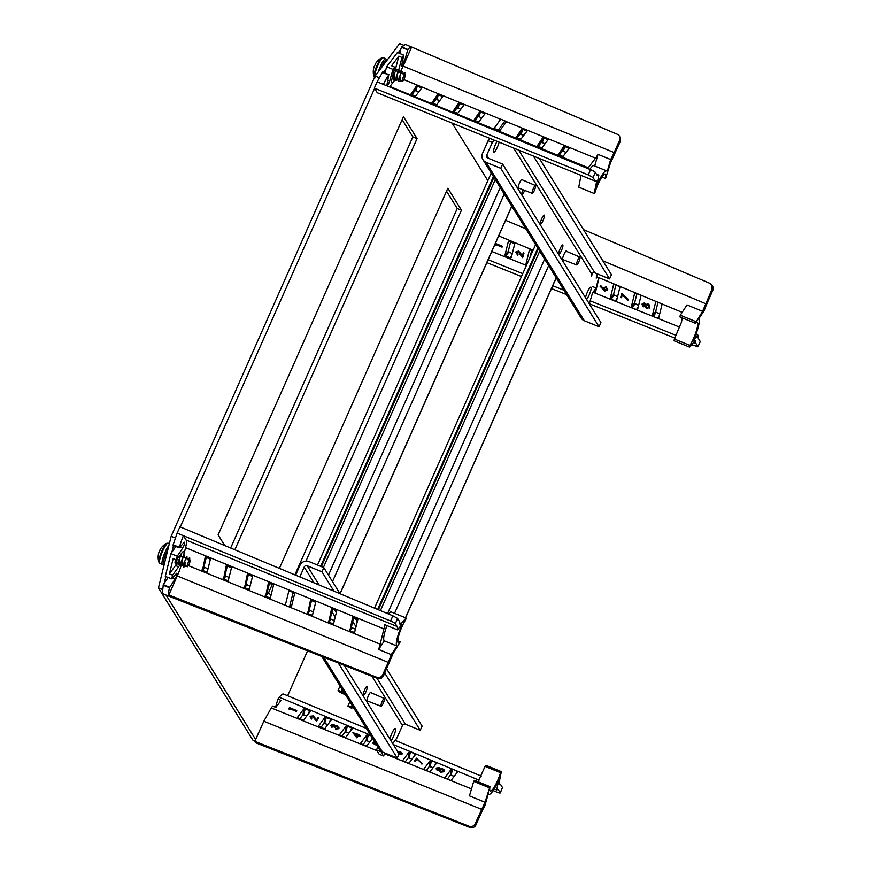 <?xml version="1.0" encoding="UTF-8"?>
<svg xmlns="http://www.w3.org/2000/svg" width="871" height="871" viewBox="0 0 871 871"><rect width="100%" height="100%" fill="white"/><g stroke="black" fill="none" stroke-linecap="round" stroke-linejoin="round"><path stroke-width="1.31" d="M585.508 297.719A6.968 1.383 -67.7 0 1 587.37 292.166A6.968 1.383 -67.7 0 1 590.897 287.158A6.968 1.383 -67.7 0 1 589.144 295.029A6.968 1.383 -67.7 0 1 586.586 299.472M499.094 142.267A6.968 1.383 -67.7 0 1 497.395 147.09A6.968 1.383 -67.7 0 1 493.868 152.098A6.968 1.383 -67.7 0 1 495.61 144.227A6.968 1.383 -67.7 0 1 497.036 141.429M560.26 248.453A4.878 0.969 -67.7 0 1 562.731 244.947A4.878 0.969 -67.7 0 1 561.501 250.456A4.878 0.969 -67.7 0 1 559.03 253.962A4.878 0.969 -67.7 0 1 560.26 248.453M524.669 190.411A4.878 0.969 -67.7 0 1 524.505 190.803A4.878 0.969 -67.7 0 1 522.034 194.309A4.878 0.969 -67.7 0 1 522.872 189.715M563.221 259.721A4.878 0.969 -67.7 0 1 562.731 259.928A4.878 0.969 -67.7 0 1 563.962 254.419A4.878 0.969 -67.7 0 1 566.433 250.913A4.878 0.969 -67.7 0 1 566.629 251.403M518.822 188.136A4.878 0.969 -67.7 0 1 518.332 188.343A4.878 0.969 -67.7 0 1 519.562 182.834A4.878 0.969 -67.7 0 1 522.034 179.328A4.878 0.969 -67.7 0 1 522.23 179.818M541.762 218.632A4.878 0.969 -67.7 0 1 544.233 215.115A4.878 0.969 -67.7 0 1 543.003 220.635A4.878 0.969 -67.7 0 1 540.532 224.141A4.878 0.969 -67.7 0 1 541.762 218.632M502.643 164.118L600.914 322.564L599.052 326.767L500.781 168.321L502.643 164.118L487.902 158.087A2.319 2.254 148.2 0 1 486.726 155.125L492.311 142.506L494.042 140.22M492.311 142.506L488.108 140.786L482.512 153.394A6.968 6.761 148.2 0 0 486.04 162.289L500.781 168.321M482.915 159.654L581.186 318.089A6.968 6.761 -31.8 0 0 584.31 320.724L599.052 326.767M539.421 158.566L611.453 274.713L609.591 278.916L594.86 272.873A2.319 2.254 -31.8 0 0 591.823 274.115L591.18 276.695L592.813 273.015M533.455 156.159L609.591 278.916M520.118 134.058L523.689 135.528M520.727 139.273L517.189 137.825M488.108 140.786L489.818 138.511M504.766 121.646L504.962 120.862L500.749 119.131L493.639 129.006M504.962 120.862L497.853 130.726M596.08 288.149L592.607 292.743L589.297 303.848M598.529 278.187L596.112 288.007M597.256 273.864L596.2 278.154L597.136 276.913M498.016 130.051L493.803 128.32M389.925 739.065A6.968 1.383 -67.7 0 1 391.798 733.502A6.968 1.383 -67.7 0 1 395.325 728.494A6.968 1.383 -67.7 0 1 393.572 736.365A6.968 1.383 -67.7 0 1 391.014 740.807M365.929 691.792A4.878 0.969 -67.7 0 1 363.457 695.308A4.878 0.969 -67.7 0 1 364.688 689.788A4.878 0.969 -67.7 0 1 367.159 686.283A4.878 0.969 -67.7 0 1 365.929 691.792M367.649 701.057A4.878 0.969 -67.7 0 1 367.159 701.275A4.878 0.969 -67.7 0 1 368.389 695.755A4.878 0.969 -67.7 0 1 370.85 692.249A4.878 0.969 -67.7 0 1 371.057 692.739M333.963 591.18L321.965 571.833L323.827 567.631L340.006 593.706L512.377 204.761M355.063 617.985L357.306 621.611M386.604 668.841L422.097 726.076L420.236 730.279L405.494 724.237A2.319 2.254 -31.8 0 0 402.456 725.478L396.871 738.085L392.963 743.257M352.755 621.469L356.032 626.761M384.742 673.043L420.236 730.279M295.617 575.154L299.983 565.312A6.968 6.761 148.2 0 1 309.085 561.599L323.827 567.631M321.965 571.833L307.223 565.802L319.124 584.985M344.187 665.302L399.125 753.883L397.252 758.086L338.264 662.973M321.737 656.451L379.397 749.408A6.968 6.761 -31.8 0 0 382.521 752.043L397.252 758.086M285.307 605.312L288.9 590.723L293.113 592.443L289.52 607.033L285.307 605.312M385.428 753.241L383.371 755.952L379.157 754.232L376.501 749.931L377.84 746.904M383.371 755.952L380.943 751.129M385.788 753.382L385.603 754.166M299.809 576.918L304.186 567.032A2.319 2.254 148.2 0 1 307.223 565.802M380.714 751.662L376.501 749.931M491.211 173.035L317.501 565.039M493.389 176.541L320.659 566.335M254.953 740.96L252.862 740.11L158.446 587.871L171.151 536.296L375.107 76.038L399.658 43.55L403.306 45.052M402.13 119.61L412.843 136.889L230.663 548.011M294.888 574.849L457.242 208.474L446.529 191.195M180.264 526.955L374.563 88.494M164.227 583.243L165.86 576.591M171.859 552.236L173.492 545.594M255.617 739.479L166.045 595.045M307.539 650.855L287.648 695.755M437.678 99.784L438.908 101.765M452.278 123.334L487.836 180.656M383.447 72.293L386.093 68.798M398.199 52.772L400.845 49.266M234.854 549.764L417.057 138.609L403.447 116.66L218.109 534.881L224.718 545.529M279.384 568.382L447.846 188.245L461.456 210.194L305.961 561.098M268.279 593.456L272.405 584.125M375.107 76.038L379.135 77.693M171.151 536.296L175.202 537.951M158.446 587.871L162.344 589.46M417.057 138.609L412.843 136.889M461.456 210.194L457.242 208.474M712.794 290.37L712.064 289.194L711.803 285.024L712.532 286.2A4.638 4.507 148.2 0 1 712.794 290.37L707.306 302.76A18.574 3.68 -67.7 0 0 704.28 310.501L698.564 319.069A17.758 3.517 -67.7 0 1 698.379 326.669A17.758 3.517 -67.7 0 1 693.185 340.899L698.172 335.291A18.574 3.68 -67.7 0 0 698.466 338.656L700.208 341.465A4.638 0.642 23.9 0 1 700.24 341.628L697.943 346.8L700.208 341.465M712.064 289.194L702.592 311.285L686.99 304.937L680.295 315.215L679.881 316.913L695.33 323.25A14.274 2.831 -67.7 0 1 697.148 322.248A14.274 2.831 -67.7 0 1 697.072 328.4A14.274 2.831 -67.7 0 1 689.876 345.373L689.462 347.072L695.428 340.365L695.875 343.348L697.911 346.636L691.509 344.774M682.211 317.871L681.525 322.03L674.426 339.048L689.876 345.373M642.221 303.685L644.246 303.25L645.553 304.839L647.828 304.349L649.2 305.438L649.233 308.192M642.156 303.881L644.518 302.858L645.836 304.393L648.1 303.957L649.505 305.068L649.396 308.051M622.242 294.91L621.622 297.436L620.675 297.447L621.829 293.2L628.568 299.657L627.86 300.288L622.057 294.725L621.317 297.719M600.086 286.265L603.124 288.998L603.211 288.203L605.802 287.234L607.523 290.076L604.866 291.066L600.086 286.265L600.772 285.623L603.178 288.355M603.483 287.626L603.211 288.203M603.418 287.833L606.074 286.842L607.838 289.76L607.261 290.653M516.851 251.991L518.027 254.561L517.581 255.399L516.024 251.784M515.937 252.046L518.604 251.011L522.426 255.66M515.73 252.405L518.332 251.403L522.273 256.27L523.242 252.819L523.994 253.123L522.633 257.674L518.278 251.904L516.688 252.383M495.664 244.533L495.218 245.393L494.717 244.882M495.381 243.39L502.513 246.308L502.066 247.157L495.447 244.446L495.218 245.393M655.602 302.346L652.455 315.117A1.165 0.915 -142.9 0 0 653.283 316.456L657.496 318.187A1.165 0.915 -142.9 0 0 658.77 317.697L661.916 304.937A1.165 0.915 -142.9 0 0 661.089 303.598L656.876 301.867A1.165 0.915 -142.9 0 0 655.602 302.346L656.124 301.812M634.545 293.723L631.399 306.494A1.165 0.915 -142.9 0 0 632.226 307.833L636.44 309.553A1.165 0.915 -142.9 0 0 637.714 309.074L640.86 296.314A1.165 0.915 -142.9 0 0 640.033 294.975L635.819 293.244A1.165 0.915 -142.9 0 0 634.545 293.723L635.068 293.189M613.489 285.1L610.342 297.871A1.165 0.915 -142.9 0 0 611.17 299.21L615.383 300.93A1.165 0.915 -142.9 0 0 616.657 300.451L619.804 287.691A1.165 0.915 -142.9 0 0 618.976 286.341L614.763 284.621A1.165 0.915 -142.9 0 0 613.489 285.1L614.022 284.567M593.26 291.872L594.327 292.308A1.165 0.915 -142.9 0 0 595.601 291.829L598.747 279.068A1.165 0.915 -142.9 0 0 597.92 277.718L596.864 277.283M532.769 251.033L530.548 250.119A1.165 0.915 -142.9 0 0 529.263 250.598L526.117 263.369A1.165 0.915 -142.9 0 0 526.748 264.61M508.207 241.975L505.071 254.746A1.165 0.915 -142.9 0 0 505.899 256.085L510.101 257.805A1.165 0.915 -142.9 0 0 511.386 257.326L514.532 244.566A1.165 0.915 -142.9 0 0 513.694 243.227L509.491 241.496A1.165 0.915 -142.9 0 0 508.207 241.975L508.74 241.441M657.975 302.313L655.613 311.894L659.674 314.039M636.919 293.69L634.556 303.271L638.617 305.416M615.862 285.067L613.5 294.648L617.561 296.782M592.835 286.657L596.504 288.159M531.637 250.565L529.971 257.359M510.58 241.942L508.218 251.523L512.29 253.668M711.803 285.024L709.767 283.282L583.494 229.617M674.981 338.144L589.34 303.772M566.651 294.659L551.474 288.573M521.468 276.532L486.856 262.628M702.592 311.285L695.33 323.25M695.94 334.377L698.172 335.291M674.426 339.048L674.012 340.746L689.462 347.072M680.295 315.215L695.744 321.551M495.185 243.815L502.513 246.308M516.677 252.133L518.027 254.561M523.025 253.232L523.994 253.123M523.667 253.494L522.633 257.674M607.838 289.76L607.425 290.511M604.169 287.974L605.007 290.598L606.88 289.782L605.726 287.724L604.147 288.268L605.28 290.206L607.087 289.412M621.611 293.647L628.22 299.983M642.918 303.914L643.473 306.352L645.073 305.536L644.105 303.718L642.907 304.229L643.734 305.961L645.269 305.166M649.897 307.093L646.837 308.617L645.15 306.483L643.342 306.821L641.949 304.251M646.075 305.133L646.979 308.149L648.939 307.147L647.719 304.839L646.032 305.46L647.251 307.757L649.145 306.777M595.318 172.36L593.02 177.521L588.263 174.886L590.56 169.693A4.638 0.642 23.9 0 1 595.318 172.36L597.06 175.169A18.574 3.68 -67.7 0 0 597.473 175.539A18.574 3.68 -67.7 0 0 598.845 175.147L596.777 185.458A17.758 3.517 -67.7 0 1 603.265 173.329A17.758 3.517 -67.7 0 1 606.564 170.847L593.935 165.675A17.758 3.517 112.3 0 0 590.636 168.157A17.758 3.517 112.3 0 0 589.776 169.377M606.564 170.847A17.758 3.517 -67.7 0 1 607.163 171.718L610.647 159.535A18.574 3.68 -67.7 0 0 614.142 152.556L619.629 140.166A4.638 4.507 -31.8 0 0 617.332 134.265L405.374 44.399M593.02 177.521L595.067 180.809L596.679 181.146L594.207 193.504L595.013 192.426A14.274 2.831 -67.7 0 1 602.59 176.073A14.274 2.831 -67.7 0 1 605.247 174.069A14.274 2.831 -67.7 0 1 605.552 178.49L610.517 162.833L620.359 141.342L619.629 140.166M383.403 84.411A18.443 3.647 -67.7 0 1 388.738 75.037L387.018 84.498A3.604 0.719 112.3 0 0 387.072 85.696A3.604 0.719 112.3 0 0 389.685 80.959L392.984 69.408L394.715 67.121L391.569 65.771L398.853 56.136L401.988 57.486L403.73 55.189L401.771 64.977A3.604 0.719 112.3 0 0 401.825 66.163A3.604 0.719 112.3 0 0 402.5 65.663A3.604 0.719 112.3 0 0 404.438 61.438L407.737 49.887L401.4 47.252L405.363 44.421M559.215 155.19L562.024 151.478A1.165 0.686 -166.2 0 1 563.504 151.325L566.096 152.392M538.158 146.568L540.967 142.844A1.165 0.686 -166.2 0 1 542.448 142.702L545.039 143.769M517.102 137.934L519.911 134.221A1.165 0.686 -166.2 0 1 521.402 134.08L523.983 135.136M474.989 120.688L477.798 116.975A1.165 0.686 -166.2 0 1 479.29 116.834L481.87 117.89M453.933 112.065L456.742 108.352A1.165 0.686 -166.2 0 1 458.233 108.211L460.813 109.267M432.876 103.442L435.685 99.73A1.165 0.686 -166.2 0 1 437.177 99.577L439.757 100.644M411.831 94.819L414.629 91.096A1.165 0.686 -166.2 0 1 416.12 90.954L418.701 92.021M394.28 68.994A4.932 0.98 -67.7 0 1 394.215 69.93M558.137 154.744L563.918 146.23L569.177 148.266L563.058 156.399L558.137 154.744M537.08 146.121L542.862 137.607L548.12 139.643L542.002 147.776L537.08 146.121M516.035 137.498L521.816 128.984L527.064 131.02L520.945 139.153L516.035 137.498M504.461 121.515L505.964 122.495L499.889 130.53L498.005 130.117M473.922 120.252L479.703 111.728L484.951 113.774L478.832 121.907L473.922 120.252M452.866 111.619L458.647 103.105L463.895 105.151L457.776 113.284L452.866 111.619M431.809 102.996L437.59 94.482L442.838 96.518L436.719 104.662L431.809 102.996M410.753 94.373L416.534 85.859L421.782 87.895L415.674 96.028L410.753 94.373M395.891 78.651L389.936 86.523L588.284 167.765L595.546 158.152L504.919 121.025M407.737 49.887L407.976 49.571A18.443 3.647 -67.7 0 1 411.406 46.99A18.443 3.647 -67.7 0 1 411.602 47.11L403.164 66.142L614.142 152.556M590.56 169.693L377.099 81.82L374.345 88.134L377.306 92.762L595.579 181.277L377.306 92.762M588.263 174.886L374.345 88.134M619.368 135.996L620.359 141.342M377.099 81.83L382.717 71.977L388.978 74.71M384.949 72.957L386.648 66.784L397.47 52.456L403.73 55.189M399.702 53.425L401.4 47.252M392.984 69.408L386.648 66.784M401.988 57.486L398.668 70.257A9.058 1.796 -67.7 0 1 398.493 70.91M395.075 79.217A9.058 1.796 -67.7 0 1 391.939 82.799A9.058 1.796 -67.7 0 1 391.906 79.207L394.715 67.121M400.094 72.347A18.574 3.68 112.3 0 0 403.164 66.142M588.284 167.765A18.574 3.68 -67.7 0 1 587.696 168.517M598.845 175.147L596.428 174.156M595.546 158.152A18.574 3.68 -67.7 0 0 598.007 154.352L610.647 159.535M601.926 177.009L605.552 178.49M580.979 175.376L578.758 187.167L594.207 193.504M598.007 154.352L594.686 165.991M395.129 70.311A9.058 1.796 112.3 0 0 395.51 68.961L398.853 56.136M493.128 790.574L496.655 792.011A4.638 0.642 -156.1 0 0 500.248 792.915A4.638 0.642 -156.1 0 0 500.215 792.762L498.473 789.953A18.574 3.68 -67.7 0 0 498.06 789.583A18.574 3.68 -67.7 0 0 496.688 789.975L498.756 779.654A17.758 3.517 -67.7 0 1 492.267 791.783A17.758 3.517 -67.7 0 1 488.969 794.265A17.758 3.517 -67.7 0 1 488.37 793.405L484.897 805.588A18.574 3.68 -67.7 0 0 481.391 812.567L475.904 824.946A4.638 4.507 148.2 0 1 469.883 827.45L255.628 742.756L254.778 741.341L469.142 826.274C471.788 827.015 473.802 826.187 475.174 823.781L475.904 824.946M500.215 792.762L502.513 787.591L500.466 784.303L498.854 783.976L501.326 771.619L485.876 765.293L485.071 766.36L500.52 772.686A14.274 2.831 -67.7 0 1 492.942 789.05A14.274 2.831 -67.7 0 1 490.286 791.042A14.274 2.831 -67.7 0 1 489.992 786.633L485.016 802.289L475.174 823.781M485.071 766.36L478.059 781.744M444.047 769.812L443.97 771.75L443.97 770.345L443.97 771.75L440.672 772.174L439.245 770.552L437.242 770.497L436.099 768.81L436.436 768.026L439.126 767.678L440.214 768.908L442.784 768.897L444.047 769.812L444.047 771.173L440.824 771.597L439.43 769.942L437.405 769.92L436.436 768.026M416.697 759.577L415.293 761.439L414.542 761.134L416.556 758.184L422.37 763.867L416.817 758.957L415.293 761.439M398.776 754.743L401.934 754.438L402.206 753.437L398.776 754.743M338.002 728.352L337.208 726.686L334.714 727.285L333.539 725.456L331.731 725.848M338.188 727.829L337.371 726.109L334.17 726.425L333.691 724.879L331.851 725.216L331.993 727.459L330.871 725.739L331.198 724.966L333.92 724.574L335.074 725.706L337.534 725.783L338.754 728.668L335.564 729.125L338.351 727.535M338.971 727.851L338.754 728.668M318.623 718.042L316.641 720.676L313.103 716.245L310.871 716.506L311.622 718.466L310.239 716.223L313.277 715.918L316.532 719.686L317.98 717.78L318.623 718.042L316.5 721.319L312.95 716.822L310.751 717.16M311.851 718.161L311.524 719.065L310.054 716.757M310.239 716.223L310.043 716.768M289.782 708.754L289.314 709.364L288.737 708.82L289.466 707.59L296.728 710.562L296.401 711.455L289.782 708.754L289.891 708.145L289.314 709.364M451.156 769.376L445.081 777.422A1.165 0.686 13.8 0 0 445.702 778.424L449.904 780.155A1.165 0.686 13.8 0 0 451.396 780.013L457.471 771.967A1.165 0.686 13.8 0 0 456.85 770.966L452.637 769.235A1.165 0.686 13.8 0 0 451.156 769.376L450.361 775.081L447.324 779.099M430.1 760.753L424.025 768.799A1.165 0.686 13.8 0 0 424.645 769.801L428.848 771.532A1.165 0.686 13.8 0 0 430.339 771.379L436.415 763.344A1.165 0.686 13.8 0 0 435.794 762.343L431.581 760.612A1.165 0.686 13.8 0 0 430.1 760.753L429.305 766.458L426.267 770.465M409.043 752.13L402.968 760.176A1.165 0.686 13.8 0 0 403.589 761.178L407.802 762.898A1.165 0.686 13.8 0 0 409.283 762.756L415.358 754.722A1.165 0.686 13.8 0 0 414.738 753.709L410.524 751.989A1.165 0.686 13.8 0 0 409.043 752.13L408.249 757.824L405.211 761.842M394.302 746.099L394.302 746.099A1.165 0.686 13.8 0 0 393.681 745.086L393.659 745.075M385.679 753.84L386.746 754.275A1.165 0.686 13.8 0 0 388.02 754.297M370.937 735.766L368.422 734.743A1.165 0.686 13.8 0 0 366.931 734.884L360.855 742.919A1.165 0.686 13.8 0 0 361.476 743.932L365.689 745.652A1.165 0.686 13.8 0 0 367.17 745.511L372.559 738.379M345.874 726.262L339.799 734.297A1.165 0.686 13.8 0 0 340.419 735.298L344.633 737.029A1.165 0.686 13.8 0 0 346.114 736.888L352.189 728.842A1.165 0.686 13.8 0 0 351.568 727.84L347.366 726.109A1.165 0.686 13.8 0 0 345.874 726.262L345.079 731.956L342.042 735.973M324.818 717.628L318.742 725.674A1.165 0.686 13.8 0 0 319.363 726.675L323.577 728.406A1.165 0.686 13.8 0 0 325.057 728.265L331.132 720.219A1.165 0.686 13.8 0 0 330.512 719.217L326.309 717.486A1.165 0.686 13.8 0 0 324.818 717.628L324.023 723.333L320.985 727.35M303.761 709.005L297.686 717.051A1.165 0.686 13.8 0 0 298.307 718.052L302.52 719.784A1.165 0.686 13.8 0 0 304.001 719.631L310.076 711.596A1.165 0.686 13.8 0 0 309.455 710.594L305.253 708.863A1.165 0.686 13.8 0 0 303.761 709.005L302.966 714.71L299.929 718.717M370.534 735.124L279.319 697.279L277.925 699.119L281.083 700.415L275.813 707.394L272.656 706.098L271.262 707.938L376.958 750.682M360.354 735.745L360.028 736.648L358.329 735.951L356.892 737.857L352.907 732.696L359.004 734.58L358.656 735.048L360.354 735.745L358.427 735.353L357.012 737.225L352.886 732.718M359.004 734.58L358.928 735.157M376.588 744.161L376.294 745.195L372.919 743.279L374.29 741.188M374.835 742.059L374.192 742.898M454.205 776.29L450.361 775.081M433.148 767.667L429.305 766.458M412.092 759.044L408.249 757.824M369.979 741.798L366.136 740.579L363.098 744.596M348.923 733.175L345.079 731.956M327.866 724.541L324.023 723.333M306.81 715.918L302.966 714.71M502.513 787.591L500.248 792.915M481.587 809.301L263.826 721.242L254.778 741.341M500.466 784.303L498.963 783.432M501.326 771.619L500.52 772.686M277.925 699.119L275.519 707.274M279.319 697.279C281.649 694.241 283.227 693.316 284.033 694.503M263.826 721.242L271.262 707.938M489.992 786.633L474.532 780.296L473.726 781.374L469.447 795.854L485.016 802.289M496.688 789.975L494.162 788.941M473.726 781.374L489.175 787.7M296.728 710.562L296.401 711.455M296.499 710.856L289.891 708.145M313.103 716.245L312.95 716.822M314.823 717.954L314.638 718.51M316.641 720.676L316.5 721.319M311.622 718.466L311.524 719.065M333.691 724.879L333.539 725.456M334.344 726.12L333.963 726.98M334.823 726.686L334.714 727.285M337.371 726.109L337.208 726.686M338.982 728.134L335.781 728.559M332.33 726.545L331.993 727.459M332.101 726.85L331.198 724.966M356.816 736.365L357.785 735.08L354.355 733.676L356.816 736.365M357.012 737.225L356.892 737.857M358.427 735.353L358.329 735.951M360.126 736.049L360.028 736.648M357.415 735.57L355.292 734.699M376.664 743.584L376.294 745.195M376.37 744.574L373.126 742.723M374.672 741.798L373.953 742.756L375.847 743.834L376.065 743.257M397.731 752.032L400.736 751.749L401.934 754.438M399.092 753.84L401.389 753.589L400.551 752.065L398.254 752.479M400.551 752.065L400.399 752.642L398.243 752.947L398.319 752.381M401.193 754.112L400.399 752.642M415.402 760.84L414.748 760.579M422.424 763.301L421.814 764.052M421.967 763.453L416.817 758.957M438.875 767.961L436.981 768.875L437.634 769.626L439.55 769.311L438.875 767.961L436.904 768.668M442.566 769.202L440.116 770.127L441.074 771.303L443.404 770.911L442.566 769.202L440.018 769.975M437.405 769.92L437.242 770.497M439.43 769.942L439.245 770.552M440.824 771.597L440.672 772.174M439.354 769.833L438.723 768.538M443.219 771.434L442.414 769.779M386.964 625.574A17.758 3.517 112.3 0 0 384.525 633.271A17.758 3.517 112.3 0 0 384.34 640.871L396.969 646.042A17.758 3.517 -67.7 0 1 397.154 638.443A17.758 3.517 -67.7 0 1 402.348 624.224L397.361 629.831A18.574 3.68 -67.7 0 0 397.078 626.467L395.325 623.647A4.638 0.642 -156.1 0 0 390.578 620.99L177.118 533.128L183.411 535.719L186.1 540.042L397.078 626.467M397.786 640.882L400.203 641.873A14.274 2.831 -67.7 0 1 398.385 642.874A14.274 2.831 -67.7 0 1 398.461 636.723A14.274 2.831 -67.7 0 1 405.657 619.738L406.071 618.04L400.105 624.757L399.658 621.763L397.622 618.475L395.325 623.647M382.739 674.753L383.469 675.918C382.097 678.324 380.094 679.162 377.448 678.422L376.718 677.246A4.638 4.507 -31.8 0 0 382.739 674.753L388.226 662.363L177.249 575.938L168.822 594.969A18.443 3.647 -67.7 0 1 169.486 587.751L175.038 579.117A3.604 0.719 112.3 0 0 176.682 575.535A3.604 0.719 112.3 0 0 176.911 573.205A3.604 0.719 112.3 0 0 176.421 573.499L171.685 578.823L172.578 575.176L169.399 573.913L173.166 558.616L176.356 559.879L177.249 556.242L182.67 548.12A3.604 0.719 112.3 0 0 184.532 543.765A3.604 0.719 112.3 0 0 184.554 542.208A3.604 0.719 112.3 0 0 184.053 542.502L179.317 547.815L172.937 545.377L177.118 533.128M355.444 629.167L352.33 627.882A1.165 0.915 37.1 0 1 351.503 626.543L353.746 617.441M334.388 620.544L331.274 619.259A1.165 0.915 37.1 0 1 330.447 617.92L332.689 608.818M313.331 611.91L310.218 610.636A1.165 0.915 37.1 0 1 309.39 609.297L311.633 600.195M271.219 594.664L268.105 593.391A1.165 0.915 37.1 0 1 267.277 592.04L269.52 582.949M250.162 586.041L247.048 584.768A1.165 0.915 37.1 0 1 246.221 583.418L248.464 574.327M229.106 577.419L225.992 576.134A1.165 0.915 37.1 0 1 225.164 574.795L227.407 565.693M208.06 568.796L204.935 567.511A1.165 0.915 37.1 0 1 204.108 566.172L206.351 557.07M175.311 563.178A4.932 0.98 -67.7 0 1 175.202 563.167A4.932 0.98 -67.7 0 1 175.659 559.607M349.837 630.854L352.624 617.365L357.807 619.586L354.573 632.52L349.837 630.854L352.33 627.882M328.792 622.232L331.568 608.742L336.75 610.963L333.517 623.886L328.792 622.232L331.274 619.259M307.735 613.609L310.512 600.119L315.694 602.34L312.46 615.264L307.735 613.609L310.218 610.636M293.07 592.596L294.638 593.717L291.491 606.477L289.716 606.227M265.622 596.352L268.41 582.862L273.581 585.083L270.348 598.018L265.622 596.352L268.105 593.391M244.566 587.729L247.353 574.239L252.525 576.46L249.291 589.395L244.566 587.729L247.048 584.768M223.509 579.106L226.297 565.617L231.468 567.838L228.235 580.772L223.509 579.106L225.992 576.134M202.453 570.483L205.24 556.994L210.412 559.215L207.178 572.138L202.453 570.483L204.935 567.511M188.365 565.617L380.17 644.181L383.937 628.916L185.588 547.663L183.487 556.199M376.718 677.246L168.822 594.969M377.448 678.422L163.389 594L162.463 592.563M383.469 675.918L392.941 653.827L400.203 641.873M390.578 620.99L392.875 615.797L179.949 526.824L177.107 533.106M392.875 615.797L397.622 618.475M388.226 662.363A18.574 3.68 -67.7 0 0 391.253 654.611L396.969 646.042M162.485 592.509L163.269 584.626L168.168 577.473M171.685 578.823L165.305 576.373L170.901 553.629L175.8 546.476M177.249 556.242L170.901 553.629M169.605 587.239L163.269 584.626M179.317 547.815L179.448 547.315A18.443 3.647 -67.7 0 1 183.411 535.719M176.356 559.879L182.137 552.595A9.058 1.796 -67.7 0 1 183.672 551.517A9.058 1.796 -67.7 0 1 183.356 556.384M179.949 564.691A9.058 1.796 -67.7 0 1 178.631 566.803L172.578 575.176M177.249 575.938A18.574 3.68 112.3 0 0 180.918 566.194M185.588 547.663A18.574 3.68 112.3 0 0 186.1 540.042M380.17 644.181A18.574 3.68 -67.7 0 1 378.624 649.439L391.253 654.611M383.937 628.916A18.574 3.68 -67.7 0 0 384.721 624.659L397.361 629.831M406.071 618.04L390.622 611.714L388.542 613.99M384.34 640.871L378.624 649.439M169.399 573.913L175.474 565.508A9.058 1.796 112.3 0 0 176.258 564.31M180.188 555.861L180.558 554.577M374.182 77.007A10.528 2.08 -67.7 0 1 374.084 76.79L374.084 76.79A10.528 2.08 -67.7 0 1 377.067 65.314A10.528 2.08 -67.7 0 1 381.868 57.802A15.7 15.7 0 0 0 375.14 64.378A15.634 1.143 -156.9 0 0 375.151 64.508L375.227 64.541M404.264 78.64A3.713 0.74 -67.7 0 1 402.38 81.308A3.713 0.74 -67.7 0 1 403.317 77.105A3.713 0.74 -67.7 0 1 405.2 74.438A3.713 0.74 -67.7 0 1 404.264 78.64M400.192 76.964L400.094 80.045L402.38 81.308M400.072 79.936L399.081 79.631L399.179 76.55M397.459 75.842L397.361 78.923L398.722 79.805M399.136 72.162L399.484 70.344L398.831 70.388L396.174 77.541L396.447 75.429M394.726 74.732L394.617 77.802L395.978 78.684M396.392 71.041L396.751 69.223L396.098 69.266L393.431 76.419L393.703 74.307M405.2 74.438L403.186 74.416L404.307 72.631L403.186 74.416M396.392 70.834L398.091 71.52L397.132 74.177M375.053 77.889L374.084 76.79A15.7 15.7 0 0 1 374.171 66.555A15.634 3.201 24.7 0 1 374.53 66.152A15.155 14.916 164.5 0 1 375.357 64.302A15.634 1.143 -156.9 0 0 375.14 64.378M392.113 78.336L392.897 77.421M393.431 76.419L393.235 79.315L395.641 78.542M396.174 77.541L395.967 80.437L398.374 79.664M401.869 73.284L402.217 71.466L401.357 71.858L398.907 78.662L398.711 81.558L401.106 80.785M404.612 74.405L404.961 72.587L404.307 72.631M404.198 74.83L404.1 72.979M159.055 562.481A10.528 2.08 -67.7 0 1 158.958 562.263L158.958 562.263A10.528 2.08 -67.7 0 1 161.93 550.788A10.528 2.08 -67.7 0 1 166.731 543.275A15.7 15.7 0 0 0 160.003 549.851A15.634 1.143 -156.9 0 0 160.024 549.982L160.101 550.015M189.127 564.103A3.713 0.74 -67.7 0 1 187.254 566.781A3.713 0.74 -67.7 0 1 188.18 562.579A3.713 0.74 -67.7 0 1 190.063 559.911A3.713 0.74 -67.7 0 1 189.127 564.103M185.066 562.437L184.968 565.519L187.254 566.781M184.935 565.41L183.944 565.105L184.053 562.024M182.322 561.316L182.224 564.397L183.585 565.279M183.879 564.092L184.619 563.123M183.999 557.636L184.347 555.818L183.705 555.861L181.037 563.014L181.31 560.902M179.589 560.195L179.491 563.276L180.852 564.158M181.266 556.515L181.614 554.696L180.961 554.74L178.305 561.893L178.577 559.781M177.02 559.04L176.748 562.154L178.109 563.036M190.063 559.911L188.049 559.89L189.181 558.104L188.049 559.89M181.266 556.297L182.954 556.994L181.995 559.65M169.344 543.646L168.19 543.177A10.909 2.156 112.3 0 0 162.67 551.027A10.909 2.156 112.3 0 0 159.926 563.363L158.958 562.263A15.7 15.7 0 0 1 159.045 552.029A15.634 3.201 24.7 0 1 159.404 551.626A15.155 14.916 164.5 0 1 160.22 549.775A15.634 1.143 -156.9 0 0 160.003 549.851M175.822 559.672L175.365 563.668L177.771 562.895M178.305 561.893L178.098 564.789L180.504 564.016M181.037 563.014L180.841 565.91L183.248 565.137M186.742 558.757L187.091 556.939L186.231 557.331L183.77 564.136L183.574 567.032L185.98 566.259M189.475 559.879L189.824 558.061L189.181 558.104M189.072 560.303L188.963 558.453M342.216 689.462L341.269 691.585L338.111 690.289L340.038 685.956M374.519 608.132L535.611 244.609M377.676 609.45L537.788 248.126M338.111 690.289L338.612 691.106A5.335 0.74 -156.1 0 0 344.143 694.187L345.482 694.731M341.269 691.585L345.036 694.024M353.474 707.622L352.134 707.067A5.335 0.74 -156.1 0 0 347.932 706A5.335 0.74 -156.1 0 0 347.975 706.185L351.634 708.286L351.96 707.557M351.634 708.286L351.111 707.415L353.92 708.33M535.012 188.8A4.235 0.838 112.3 0 0 535.48 185.523A4.235 0.838 112.3 0 0 532.725 190.085A4.235 0.838 112.3 0 0 532.268 193.362A4.235 0.838 112.3 0 0 535.012 188.8M383.828 701.732A4.235 0.838 112.3 0 0 384.296 698.444A4.235 0.838 112.3 0 0 381.552 703.006A4.235 0.838 112.3 0 0 381.084 706.294A4.235 0.838 112.3 0 0 383.828 701.732M579.411 260.385A4.235 0.838 112.3 0 0 579.879 257.108A4.235 0.838 112.3 0 0 577.125 261.659A4.235 0.838 112.3 0 0 576.667 264.947A4.235 0.838 112.3 0 0 579.411 260.385M486.04 162.289L584.31 320.724M518.778 150.226L594.86 272.873M513.705 148.168L591.823 274.115M488.794 158.446L486.726 155.125M334.333 609.493L336.315 612.705M376.969 678.237L405.494 724.237M323.718 657.235L382.521 752.043M304.186 567.032L313.995 582.841M331.949 611.801L335.237 617.093M371.928 676.244L402.456 725.478M332.493 581.599L504.864 192.633M321.388 566.629L493.89 177.346M495.294 179.6L323.413 567.457M328.476 575.121L500.226 187.559M491.788 251.501L526.389 265.437M592.988 292.242L679.935 327.246M682.167 312.351L596.57 276.684M533.117 250.238L498.702 235.899M505.605 220.319L525.746 228.714M602.863 260.843L705.652 303.674M695.875 343.348L693.588 342.434M676.408 335.52L590.582 300.963M563.896 290.217L552.737 285.732M522.742 273.657L488.141 259.721M659.293 315.596L657.496 318.187M656.005 312.537L653.283 316.456M655.613 311.894L652.455 315.117M638.236 306.962L636.44 309.553M634.948 303.914L632.226 307.833M634.556 303.271L631.399 306.494M617.18 298.339L615.383 300.93M613.892 295.28L611.17 299.21M613.5 294.648L610.342 297.871M596.123 289.716L594.327 292.308M528.272 261.169L526.117 263.369M511.898 255.214L510.101 257.805M508.62 252.165L505.899 256.085M508.218 251.523L505.071 254.746M404.438 61.438L402.62 60.709M500.64 119.273L403.796 79.609M568.839 147.885L568.578 149.104M564.626 146.165L563.504 151.325M563.918 146.23L562.024 151.478M389.685 80.959L387.867 80.241M388.738 75.037L382.434 72.347M407.976 49.571L401.683 46.882M547.783 139.262L547.521 140.481M543.569 137.542L542.448 142.702M542.862 137.607L540.967 142.844M526.726 130.639L526.465 131.848M522.513 128.908L521.402 134.08M521.816 128.984L519.911 134.221M505.67 122.016L505.409 123.225M484.614 113.382L484.352 114.602M480.411 111.662L479.29 116.834M479.703 111.728L477.798 116.975M463.557 104.76L463.296 105.979M459.355 103.039L458.233 108.211M458.647 103.105L456.742 108.352M442.501 96.137L442.239 97.356M438.298 94.416L437.177 99.577M437.59 94.482L435.685 99.73M421.444 87.514L421.183 88.733M417.242 85.794L416.12 90.954M416.534 85.859L414.629 91.096M395.51 68.961L396.131 69.212M396.708 69.451L398.668 70.257M384.928 753.894L471.494 788.908M479.061 780.155L393.365 744.596M498.473 789.953L497.504 789.551M469.883 827.45L469.142 826.274M451.069 775.005L452.637 769.235M456.066 773.818L456.85 770.966M430.013 766.382L431.581 760.612M435.021 765.195L435.794 762.343M408.956 757.759L410.524 751.989M413.965 756.572L414.738 753.709M366.136 740.579L366.931 734.884M366.843 740.513L368.422 734.743M371.852 739.316L372.244 737.879M345.787 731.89L347.366 726.109M350.795 730.693L351.568 727.84M324.731 723.257L326.309 717.486M329.739 722.07L330.512 719.217M303.674 714.634L305.253 708.863M308.682 713.447L309.455 710.594M349.445 630.212L351.503 626.543M354.051 632.575L354.835 631.649M182.67 548.12L180.047 546.999M175.038 579.117L172.414 578.006M169.486 587.751L163.127 585.214M179.448 547.315L173.089 544.789M328.389 621.589L330.447 617.92M332.994 623.952L333.778 623.026M307.332 612.966L309.39 609.297M311.938 615.329L312.722 614.403M290.881 606.706L291.665 605.77M265.23 595.72L267.277 592.04M269.825 598.083L270.609 597.147M244.174 587.098L246.221 583.418M248.779 589.46L249.552 588.524M223.118 578.464L225.164 574.795M227.723 580.826L228.496 579.901M202.061 569.841L204.108 566.172M206.667 572.203L207.44 571.278M175.474 565.508L178.631 566.803M378.275 71.847A10.909 2.156 -67.7 0 1 380.289 66.577A10.909 2.156 -67.7 0 1 385.82 58.716L383.327 57.704A10.909 2.156 112.3 0 0 377.796 65.554A10.909 2.156 112.3 0 0 374.639 77.105M386.746 60.643A9.744 1.927 112.3 0 0 381.487 67.241A9.744 1.927 112.3 0 0 381.139 68.058M164.325 563.994L162.409 564.386A10.909 2.156 -67.7 0 1 165.163 552.051A10.909 2.156 -67.7 0 1 168.909 545.398M167.863 549.655A9.744 1.927 112.3 0 0 166.361 552.715A9.744 1.927 112.3 0 0 164.401 563.679M394.563 613.326L549.263 264.218M556.776 276.347L405.472 617.8M341.78 692.401L342.717 690.278M378.395 609.754L538.289 248.932M352.134 707.067L352.548 706.131M539.693 251.186L380.42 610.593M344.11 692.532L343.697 693.468M387.562 613.576L544.625 259.144M511.832 206.275L340.115 593.75M411.406 46.99L405.167 44.301M488.206 793.96L488.969 794.265M283.543 694.056L366.375 728.417M395.151 740.361L481.238 776.072M444.221 771.173L444.297 770.617M393.246 77.563L392.375 77.203M403.556 73.763L401.869 73.066M400.823 72.641L399.136 71.955M395.347 70.399L394.073 69.876M396.098 69.266L395.271 70.518M398.831 70.388L398.003 71.64M401.575 71.509L400.736 72.761M398.907 78.662L399.147 77.432M381.868 57.802L383.327 57.704M386.909 60.415L385.82 58.716M162.409 564.386L159.926 563.363M188.43 559.236L186.742 558.54M185.686 558.115L183.999 557.418M175.561 560.772L175.8 559.541M180.961 554.74L180.134 555.992M183.705 555.861L182.866 557.113M186.438 556.983L185.61 558.235M183.77 564.136L184.01 562.906M166.731 543.275L168.19 543.177M556.231 277.849L405.57 617.833M347.932 706L349.826 701.732M535.48 185.523L521.555 179.524M532.268 193.362L518.136 187.864M384.296 698.444L370.371 692.445M381.084 706.294L366.952 700.796M579.879 257.108L565.954 251.109M576.667 264.947L562.535 259.449"/></g></svg>
